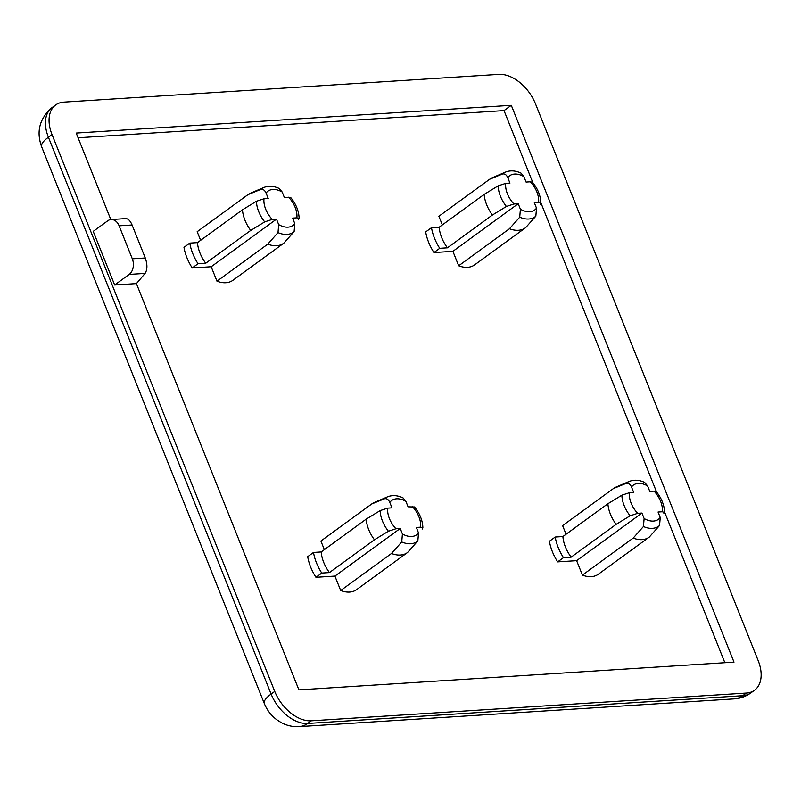 <?xml version="1.0" encoding="UTF-8"?>
<svg xmlns="http://www.w3.org/2000/svg" width="801" height="801" viewBox="0 0 801 801"><rect width="100%" height="100%" fill="white"/><g stroke="black" fill="none" stroke-linecap="round" stroke-linejoin="round"><path stroke-width="1.2" d="M110.808 219.554L76.205 133.066L511.288 105.321L733.996 662.127L298.913 689.871L136.42 283.604L145.081 273.401C147.454 269.687 147.524 264.54 145.281 257.982L132.085 224.991C130.293 220.786 128.19 218.653 125.807 218.593L111.119 219.534A11.604 8.33 86.4 0 1 119.119 225.812L132.315 258.813A11.604 8.33 86.4 0 1 129.181 274.413L114.663 284.996L136.42 283.604M114.663 284.996L93.226 231.379L107.734 220.796A11.604 8.33 86.4 0 1 111.119 219.534M311.289 720.81A34.803 22.038 -126.1 0 1 274.743 691.413L52.035 134.608A34.803 22.038 -126.1 0 1 55.71 104.941A34.803 22.038 -126.1 0 1 63.84 102.127L498.913 74.383A34.803 22.038 -126.1 0 1 535.458 103.78L758.167 660.585A34.803 22.038 -126.1 0 1 754.502 690.252A34.803 22.038 -126.1 0 1 746.372 693.065L311.289 720.81L307.664 723.453A34.803 22.038 -126.1 0 1 271.118 694.056L48.41 137.251A34.803 22.038 -126.1 0 1 52.075 107.584L55.71 104.941M616.139 524.365L571.153 557.156A30.158 19.094 -126.1 0 1 562.903 536.54L607.899 503.739A30.158 19.094 53.9 0 0 616.139 524.365L630.127 515.804L637.666 513.331L641.931 513.061L644.124 518.527A21.206 13.427 53.9 0 0 660.234 517.496L659.563 525.496L649.311 537.05A30.158 19.094 53.9 0 1 649.12 537.191A30.158 19.094 53.9 0 1 633.201 538.082L582.407 575.108L576.63 560.67L557.666 561.881A40.601 25.702 -126.1 0 1 549.416 541.256L555.223 537.03L562.903 536.54M492.415 215.018L447.429 247.819A30.158 19.094 -126.1 0 1 439.178 227.204L484.164 194.403A30.158 19.094 53.9 0 0 492.415 215.018L506.402 206.468L513.942 203.995L518.207 203.724L520.39 209.191A21.206 13.427 53.9 0 0 536.51 208.16L535.839 216.16L525.586 227.714A30.158 19.094 53.9 0 1 525.396 227.844A30.158 19.094 53.9 0 1 509.466 228.736L458.683 265.772L452.905 251.334L433.942 252.545A40.601 25.702 -126.1 0 1 425.691 231.92L431.499 227.684L439.178 227.204M250.703 230.438L205.717 263.239A30.158 19.094 -126.1 0 1 197.467 242.613L242.463 209.812A30.158 19.094 -126.1 0 0 250.703 230.438L264.69 221.887A26.914 17.041 -126.1 0 1 256.44 201.261L263.98 198.788L268.245 198.508L266.062 193.051C264.771 190.137 262.988 188.926 260.746 189.416A26.914 17.041 -126.1 0 1 263.729 187.524L250.563 193.151A30.158 19.094 -126.1 0 0 248.15 194.523L197.356 231.549A30.158 19.094 -126.1 0 1 197.547 231.419M374.437 539.774L329.441 572.575A30.158 19.094 -126.1 0 1 321.201 551.949L366.187 519.148A30.158 19.094 -126.1 0 0 374.437 539.774L388.415 531.223A26.914 17.041 -126.1 0 1 380.165 510.597L387.704 508.124L391.979 507.854L389.787 502.387C388.495 499.474 386.723 498.262 384.47 498.763A26.914 17.041 -126.1 0 1 387.454 496.86L374.287 502.487A30.158 19.094 -126.1 0 0 371.874 503.859L321.081 540.885A30.158 19.094 -126.1 0 1 321.271 540.755M474.793 264.741A30.158 19.094 -126.1 0 1 474.603 264.881A30.158 19.094 -126.1 0 1 458.683 265.772M520.99 173.096C515.413 170.513 510.237 170.192 505.441 172.115L492.275 177.742A30.158 19.094 53.9 0 0 489.862 179.104A30.158 19.094 53.9 0 0 489.671 179.244L502.447 174.007C504.7 173.517 506.482 174.718 507.774 177.632L509.957 183.099L505.691 183.369A21.206 13.427 53.9 0 0 513.942 203.995M442.332 224.901L438.878 216.28A30.158 19.094 -126.1 0 1 439.068 216.14A30.158 19.094 -126.1 0 1 439.258 216M438.878 216.28L489.671 179.244M505.691 183.369L498.152 185.842L484.164 194.403M520.39 209.191L519.719 217.181L509.466 228.736M520.97 173.136L523.884 176.61A21.206 13.427 53.9 0 0 507.774 177.632M298.423 219.734L299.103 218.603L296.881 217.832L292.615 218.112L294.798 223.569L294.127 231.569A26.914 17.041 -126.1 0 1 278.007 232.6L278.688 224.6L276.495 219.134L272.23 219.404L264.69 221.887M279.259 188.555L282.182 192.02L284.365 197.487L290.713 197.647M278.007 232.6L267.764 244.155A30.158 19.094 -126.1 0 0 283.684 243.264L232.901 280.29A30.158 19.094 -126.1 0 1 216.971 281.181L267.764 244.155M294.127 231.569L283.874 243.124A30.158 19.094 -126.1 0 1 283.684 243.264M200.62 240.31L197.176 231.689L247.96 194.653A30.158 19.094 -126.1 0 1 248.15 194.523M247.96 194.653L260.746 189.416M598.517 574.077A30.158 19.094 -126.1 0 1 598.337 574.217A30.158 19.094 -126.1 0 1 582.407 575.108M644.715 482.432C639.148 479.849 633.961 479.529 629.165 481.451L615.999 487.078A30.158 19.094 53.9 0 0 613.586 488.44A30.158 19.094 53.9 0 0 613.396 488.58L626.182 483.343C628.435 482.853 630.207 484.064 631.498 486.978L633.691 492.435L629.416 492.705A21.206 13.427 53.9 0 0 637.666 513.331M566.057 534.237L562.612 525.616A30.158 19.094 -126.1 0 1 562.793 525.476A30.158 19.094 -126.1 0 1 562.983 525.346M562.612 525.616L613.396 488.58M629.416 492.705L621.876 495.188L607.899 503.739M644.124 518.527L643.443 526.527L633.201 538.082M644.695 482.482L647.619 485.947A21.206 13.427 53.9 0 0 631.498 486.978M422.157 529.071L422.828 527.939L420.605 527.178L416.34 527.448L418.522 532.915L417.852 540.905A26.914 17.041 -126.1 0 1 401.742 541.937L402.412 533.937L400.23 528.47L395.954 528.75L388.415 531.223M402.983 497.892L405.907 501.356L408.089 506.823L414.437 506.993M401.742 541.937L391.489 553.491A30.158 19.094 -126.1 0 0 407.419 552.6L356.625 589.636A30.158 19.094 -126.1 0 1 340.695 590.527L391.489 553.491M417.852 540.905L407.599 552.46A30.158 19.094 -126.1 0 1 407.419 552.6M324.345 549.656L320.901 541.025L371.694 503.999A30.158 19.094 -126.1 0 1 371.874 503.859M371.694 503.999L384.47 498.763M78.087 137.772L504.029 110.608L532.845 182.658M511.288 105.321L504.029 110.608M540.845 202.663L656.57 491.994M664.58 511.999L724.855 662.707M340.695 590.527L334.918 576.089L315.954 577.301A40.601 25.702 -126.1 0 1 307.704 556.675L313.511 552.44L321.201 551.949M216.971 281.181L211.194 266.743L192.23 267.955A40.601 25.702 -126.1 0 1 183.98 247.339L189.787 243.103L197.467 242.613M663.859 513.661L664.54 512.53L662.317 511.759A21.206 13.427 53.9 0 0 654.067 491.133L656.149 491.574M662.317 511.759L658.052 512.029L660.234 517.496M647.619 485.947L649.801 491.413L654.067 491.133M380.165 510.597L366.187 519.148M540.134 204.315L540.815 203.194L538.592 202.423A21.206 13.427 53.9 0 0 530.342 181.797L532.425 182.238M538.592 202.423L534.327 202.693L536.51 208.16M523.884 176.61L526.077 182.067L530.342 181.797M256.44 201.261L242.463 209.812M334.918 576.089L400.23 528.47M329.441 572.575L321.762 573.065L315.954 577.301M576.63 560.67L641.931 513.061M571.153 557.156L563.473 557.646L557.666 561.881M211.194 266.743L276.495 219.134M205.717 263.239L198.027 263.729L192.23 267.955M452.905 251.334L518.207 203.724M447.429 247.819L439.739 248.31L433.942 252.545M321.762 573.065A40.601 25.702 -126.1 0 1 313.511 552.44M198.027 263.729A40.601 25.702 -126.1 0 1 189.787 243.103M439.739 248.31A40.601 25.702 -126.1 0 1 431.499 227.684M563.473 557.646A40.601 25.702 -126.1 0 1 555.223 537.03M119.119 225.812L132.085 224.991M132.315 258.813L145.281 257.982M129.181 274.413L145.081 273.401M498.152 185.842A26.914 17.041 53.9 0 0 506.402 206.468M519.719 217.181A26.914 17.041 53.9 0 0 535.839 216.16M505.441 172.115A26.914 17.041 53.9 0 0 502.447 174.007M294.798 223.569A21.206 13.427 -126.1 0 1 278.688 224.6M288.63 197.216A21.206 13.427 -126.1 0 1 296.881 217.832M266.062 193.051A21.206 13.427 -126.1 0 1 282.182 192.02M621.876 495.188A26.914 17.041 53.9 0 0 630.127 515.804M643.443 526.527A26.914 17.041 53.9 0 0 659.563 525.496M629.165 481.451A26.914 17.041 53.9 0 0 626.182 483.343M418.522 532.915A21.206 13.427 -126.1 0 1 402.412 533.937M412.365 506.552A21.206 13.427 -126.1 0 1 420.605 527.178M389.787 502.387A21.206 13.427 -126.1 0 1 405.907 501.356M274.743 691.413L271.118 694.056A29.006 8.38 -21.8 0 0 264.33 703.548L41.622 146.733A29.006 8.38 -21.8 0 1 48.41 137.251L52.035 134.608M746.372 693.065L742.737 695.709L307.664 723.453A29.006 20.826 -93.6 0 1 299.194 726.617C292.836 726.948 286.888 725.636 281.361 722.672L276.665 719.678C271.078 715.413 266.973 710.036 264.33 703.548M754.502 690.252L750.867 692.895A34.803 22.038 -126.1 0 1 742.737 695.709A29.006 20.826 86.4 0 1 734.277 698.872L299.194 726.617M395.954 528.75A21.206 13.427 -126.1 0 1 387.704 508.124M272.23 219.404A21.206 13.427 -126.1 0 1 263.98 198.788M474.603 264.881L525.396 227.844M439.068 216.14L489.862 179.104M299.143 218.603C298.933 211.214 296.14 204.215 290.763 197.607M279.279 188.505C273.712 185.932 268.525 185.602 263.729 187.524M598.337 574.217L649.12 537.191M562.793 525.476L613.586 488.44M422.878 527.939C422.668 520.56 419.864 513.561 414.487 506.943M403.003 497.842C397.436 495.268 392.25 494.938 387.454 496.86M734.277 698.872C740.364 698.462 745.901 696.47 750.867 692.895M41.622 146.733C36.115 131.444 39.599 118.398 52.075 107.584M664.58 512.53C664.369 505.141 661.576 498.142 656.199 491.534M540.855 203.194C540.645 195.804 537.851 188.806 532.475 182.197"/></g></svg>
